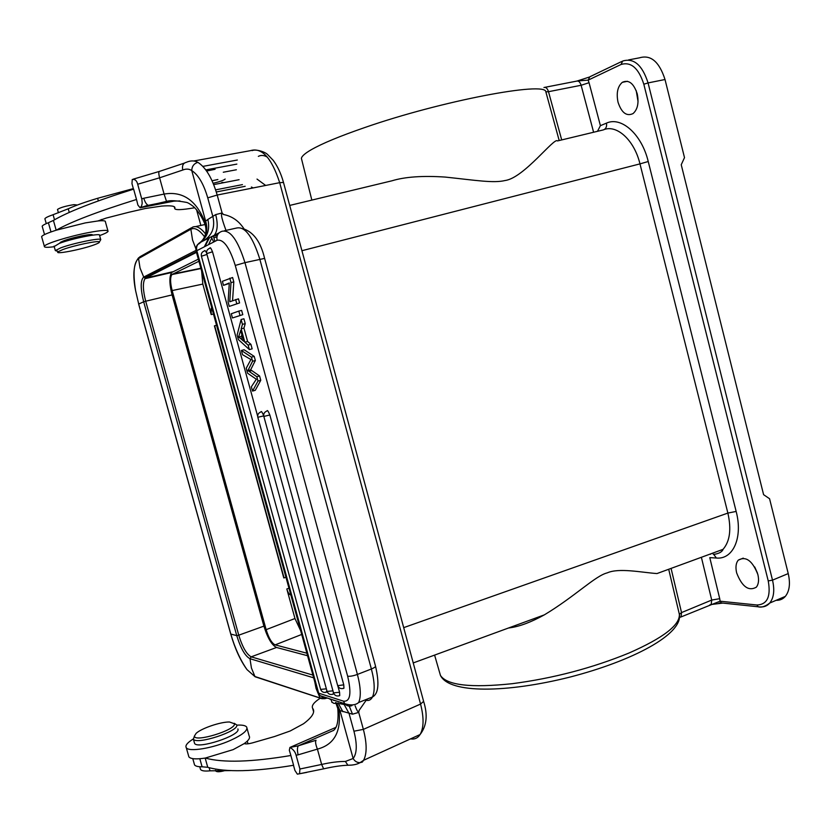 <?xml version="1.0" encoding="UTF-8"?>
<svg xmlns="http://www.w3.org/2000/svg" width="831" height="831" viewBox="0 0 831 831"><rect width="100%" height="100%" fill="white"/><g stroke="black" fill="none" stroke-linecap="round" stroke-linejoin="round"><path stroke-width="1.25" d="M236.388 169.763L223.3 172.235M194.776 207.75C181.314 210.066 174.624 210.243 174.687 208.28L174.905 207.895C175.196 206.005 170.739 205.402 161.557 206.088L145.28 208.519L128.763 212.289L106.202 218.075L97.913 220.963L85.323 222.905L56.311 230.166C70.812 221.877 97.539 211.656 136.502 199.482L133.625 189.136C94.547 201.455 67.82 211.884 53.423 220.433L48.395 222.718C44.656 224.214 42.578 225.378 42.173 226.229L42.35 226.863M133.334 188.606L97.632 198.297C85.074 202.068 75.278 205.569 68.246 208.789L53.091 214.71C48.115 216.444 45.373 217.784 44.884 218.75L45.03 219.27M222.002 182.997L223.466 182.488M136.502 199.482L137.904 205.07L140.107 207.802L141.613 205.901L142.194 203.283L141.883 199.44L137.686 184.243C136.793 180.618 134.975 179.029 132.243 179.475L131.973 183.693L133.49 189.177M239.099 179.693L213.702 184.607M56.311 230.166C47.429 233.002 42.537 235.152 41.612 236.627L41.799 237.292M54.244 246.703C47.242 247.628 43.95 247.482 44.344 246.277C44.926 243.836 68.848 236.368 88.055 232.68C101.507 230.145 108.175 229.709 108.072 231.361C107.531 232.337 104.716 233.75 99.616 235.609M107.905 230.789L105.402 221.815C105.766 220.745 103.262 220.464 97.913 220.963M174.915 207.895L174.687 207.064M236.856 164.102L205.787 169.908M242.434 184.617L215.624 189.863M56.176 230.208L53.423 220.433M237.344 160.019L202.868 166.397M175.258 200.884L140.107 207.802L148.011 205.205C146.349 204.301 144.937 201.975 143.784 198.235L164.091 194.07L166.501 201.341L179.974 200.946M159.168 171.466L133.292 179.143M170.542 200.967L148.448 205.309L166.917 201.58M208.55 244.605L211.78 238.04L213.723 241.977M211.78 238.04L211.354 237.001M182.768 170.033C181.927 165.733 183.059 163.177 186.175 162.367C190.569 160.445 194.485 160.435 197.903 162.367C193.966 163.52 191.919 166.262 191.764 170.584C189.084 168.807 186.092 168.631 182.768 170.033L159.594 177.813L164.091 194.07C182.529 190.943 196.126 200.167 204.852 221.742L204.945 224.235M200.105 242.496L199.741 242.694C207.407 237.354 210.108 229.616 207.854 219.467L204.852 221.742C207.48 229.273 206.389 235.765 201.58 241.219M340.741 702.403L340.918 703.68M323.965 768.758L324.568 768.623L323.643 768.841L321.649 764.447L317.411 749.115C315.614 744.576 315.157 741.626 316.04 740.255L298.277 745.833L289.936 747.433L335.651 727.478M352.115 765.071L347.898 765.237C341.229 765.465 333.148 766.66 323.643 768.841L299.555 773.744L299.918 769.007L296.096 755.234C295.285 751.91 293.229 749.313 289.936 747.433L289.323 750.258L290.881 755.504C251.585 762.089 223.061 762.941 205.299 758.059L233.137 749.635L244.241 743.589C245.851 744.181 248.718 743.901 252.863 742.769L274.645 736.495L290.206 730.979L303.533 723.749C311.76 717.6 314.98 712.686 313.173 709.04L312.685 708.438C311.261 705.831 313.754 702.434 320.153 698.269L316.071 688.452L314.772 681.898M293.488 765.289L294.922 770.43L297.353 774.16L299.555 773.744M194.184 763.585L194.558 764.925C195.555 766.213 198.069 766.836 202.099 766.795L207.76 767.293C225.554 772.446 254.161 771.77 293.592 765.268L290.881 755.504M200.25 768.436L200.551 769.516C201.694 770.919 204.841 771.355 210.014 770.825L230.841 770.597M244.241 743.589C248.687 740.4 250.339 737.886 249.186 736.069L247.015 728.309M188.471 755.431L188.886 756.896C190.798 759.046 196.261 759.441 205.299 758.059M236.814 725.141C242.153 724.829 245.436 725.463 246.662 727.011C248.126 730.293 242.756 734.739 230.54 740.359C213.037 748.253 188.803 752.221 186.289 747.734C184.97 745.615 187.297 742.696 193.27 738.977M331.798 701.873L333.605 703.286L336.264 703.483M194.319 742.436L194.599 743.444C197.716 749.51 240.377 735.477 237.967 729.244L237.884 728.943M234.238 723.292L236.783 724.996C239.172 731.155 196.49 745.158 193.394 739.175L194.475 735.923M194.475 735.975L196.095 733.378C201.289 728.361 220.589 721.796 229.491 721.994L234.404 723.749C236.523 729.878 193.716 743.018 194.475 735.975M313.661 710.827L313.173 709.04M207.76 767.293L205.164 758.08M335.641 702.434L338.986 710.287C341.344 731.779 334.145 744.732 317.411 749.115L298.142 754.839C297.155 750.705 297.197 747.703 298.277 745.833L333.48 730.439M366.139 700.315L359.106 710.391L358.722 712.396L352.531 714.182L338.986 710.287L337.677 707.607M324.464 697.095L323.373 696.742M333.179 699.941L333.813 700.46M219.062 232.846L199.741 242.694C197.04 244.543 196.064 247.171 196.802 250.588L318.668 693.158L319.893 695.609L324.973 697.895L326.801 697.863M226.001 230.395C221.004 216.839 220.163 211.541 223.487 214.502C232.088 216.205 238.913 220.973 243.982 228.816M207.854 219.467L215.686 214.606L222.095 212.954L223.487 214.502M299.544 773.765L306.868 772.373M299.918 769.007L321.649 764.447C330.655 762.401 338.56 761.404 345.384 761.456L353.144 758.495C354.733 761.269 357.029 762.661 360.052 762.661L362.274 762.12L363.594 760.292C367.053 753.634 366.97 743.33 363.365 729.379L420.569 704.065L279.683 182.675L217.192 195.046L222.095 212.954M344.148 704.491L349.041 713.393L353.933 731.207C357.268 744.337 357.008 753.437 353.144 758.495L340.014 710.661L336.638 703.088L344.159 704.491L342.517 702.984M334.207 700.554L333.584 700.076M324.931 697.251L323.83 697.282M342.923 711.772L338.092 702.964M331.476 699.39L330.187 699.494M247.607 341.489L250.92 344.346L252.157 348.843L249.362 349.581L238.372 339.536L237.126 335.007L241.115 319.499L243.919 318.782L245.249 323.633L243.94 328.12L247.607 341.489L244.823 342.216L248.126 345.073L249.362 349.581M251.793 370.584L259.584 375.976L260.768 380.297L255.262 390.321L252.52 391.079L257.994 381.065L256.81 376.744L249.04 371.332L251.793 370.584L250.63 369.868L255.346 360.498L254.224 356.406L251.44 357.153L241.374 350.474L242.527 354.681L250.92 359.532L246.236 368.206L247.617 373.244L256.322 379.227L251.346 386.81L252.52 391.079M241.374 350.474L244.127 349.747L254.224 356.406M242.787 314.658L232.451 317.961L242.787 314.658L241.624 310.399L238.819 311.095L231.288 313.754L232.451 317.961M269.846 414.981L263.843 416.435C263.334 414.025 264.237 412.269 266.564 411.179L267.073 410.815C267.374 409.932 268.309 411.324 269.846 414.981L343.774 684.848L343.941 688.224L343.026 688.546M260.55 412.114L261.038 411.76C261.329 410.961 262.212 412.238 263.676 415.583M337.905 686.209L339.567 692.265L339.734 695.589L338.851 695.9M209.869 248.095L209.911 248.074C210.16 247.046 211.022 248.272 212.507 251.772L257.662 416.206M333.366 692.368L333.221 694.103L332.379 694.404M204.53 250.775L204.571 250.754C204.831 250.204 205.496 250.889 206.566 252.821M326.853 690.603L326.032 692.4M229.273 283.444L223.497 285.355L222.386 281.314L232.607 277.502L233.812 281.896L232.555 300.697M239.577 302.931L229.273 306.39L239.577 302.931L238.455 298.838L229.751 301.757L230.997 282.571L233.812 281.896M359.106 710.391C358.66 713.32 357.34 711.803 355.138 705.82M250.92 344.346L248.126 345.073M241.115 319.499L242.444 324.35L245.249 323.633M243.94 328.12L241.156 328.837L244.823 342.216M242.444 324.35L241.156 328.837M242.538 337.116L241.333 336.41L238.559 337.126L240.699 330.406L243.67 341.24L240.471 338.404L242.725 337.822M238.559 337.126L240.471 338.404M241.333 336.41L241.914 334.841M249.04 371.332L247.877 370.616L252.562 361.246L251.44 357.153M252.562 361.246L255.346 360.498M247.877 370.616L250.63 369.868L247.898 370.584M259.584 375.976L256.81 376.744M257.994 381.065L260.768 380.297M238.819 311.095L239.982 315.365M235.64 299.534L236.762 303.627M229.273 306.39L228.089 302.069L229.304 282.945L223.497 285.355M229.792 278.177L230.997 282.571M197.903 162.367C205.891 167.509 212.321 178.405 217.192 195.046L207.75 197.851L212.902 216.642C215.208 227.206 212.248 235.142 204.011 240.45M200.344 242.309C206.472 236.814 208.238 229.761 205.641 221.139L191.764 170.584C198.37 174.926 203.699 184.015 207.75 197.851M198.838 243.452L200.292 242.403M208.643 238.102L204.374 246.734M508.416 628.039L510.151 627.769C519.842 626.408 531.238 622.107 544.336 614.867C575.083 596.388 595.276 575.8 607.212 572.881C618.887 567.677 641.158 572.403 656.968 573.567L723.084 549.333C722.097 551.929 718.981 553.633 713.736 554.422L713.164 554.184M403.7 627.634L727.873 513.08C731.519 529.254 729.93 541.324 723.074 549.291M289.697 205.434L391.931 180.805C404.977 176.816 422.75 175.57 445.26 177.076C475.758 180.296 493.552 183.339 505.144 180.504C523.956 178.031 554.599 136.627 557.497 140.938L603.233 129.927C616.415 123.902 634.25 139.888 639.974 163.884L301.923 250.713M719.023 603.129L721.672 602.963M776.102 600.325C779.821 600.46 782.906 599.141 785.337 596.388C789.523 591.111 790.489 583.507 788.235 573.577L769.568 498.735L763.596 494.674L681.233 164.735L684.505 157.62L665.018 79.516C659.263 61.712 650.766 54.482 639.527 57.817L628.558 59.915M588.982 77.169L577.825 80.794M604.147 129.584C606.235 128.254 606.994 126.104 606.422 123.154L600.408 125.668L597.489 131.308M577.067 80.981L588.171 80.129L589.054 82.705L581.129 85.271C580.038 81.937 578.49 80.576 576.506 81.158L543.941 87.515C545.874 86.933 547.4 88.335 548.502 91.701L581.129 85.271L593.604 132.243M621.796 61.463L589.802 76.795L588.171 80.129L621.027 64.486C631.02 61.536 638.613 68.111 643.817 84.222L768.239 580.931C771.023 596.565 767.252 604.594 756.916 604.999L720.134 601.208L711.98 604.417L722.845 603.088M637.232 93.82C633.679 83.225 628.703 79.392 622.305 82.331C617.61 86.486 616.187 93.103 618.025 102.203C621.557 112.819 626.574 116.61 633.056 113.577C637.647 109.463 639.039 102.867 637.232 93.82M757.862 574.501C752.419 560.676 745.895 555.887 738.281 560.136C735.902 563.075 735.362 567.334 736.661 572.943C742.052 586.738 748.596 591.495 756.314 587.195C758.62 584.286 759.139 580.048 757.862 574.501M638.052 101.517L636.214 90.631M757.488 573.151L754.693 566.939M211.812 308.052L211.178 308.384L211.209 314.554L213.463 314.056M201.611 270.999L202.816 284.077L211.209 314.554M198.931 261.266L171.872 274.562L200.936 268.558M306.868 653.197L275.144 644.877C271.768 643.215 268.766 638.135 266.149 629.659L172.152 290.57C170.178 282.727 170.085 277.388 171.872 274.562M198.349 259.158L171.653 272.495C169.181 276.536 169.316 284.005 172.079 294.901L263.905 626.127C267.582 637.99 271.789 645.116 276.526 647.474L307.574 655.732M161.443 269.462L162.325 269.389M153.704 271.966L153.693 274.012M154.213 273.752L154.296 271.664M165.629 265.889L165.338 268.122M300.697 630.771L294.963 618.524L286.82 588.992C287.869 592.358 289.074 594.321 290.445 594.861L290.767 594.747M285.968 577.306L283.776 577.909L214.408 325.856L216.559 325.285M284.067 577.95L214.668 325.762M215.644 770.586L215.78 771.043C217.036 772.134 220.267 771.926 225.45 770.43L225.762 770.337M92.501 235.173L92.573 235.059C92.615 234.207 89.187 234.435 82.269 235.744C70.126 238.372 62.73 240.678 60.071 242.662L60.279 243.036M100.707 239.484L99.575 235.422C101.953 232.587 72.432 238.362 59.448 243.338L54.192 246.537M57.516 251.274L55.345 250.588L60.725 247.867C72.848 243.265 100.499 237.583 100.8 239.567L100.343 240.367M94.235 244.833C81.604 249.56 53.34 254.992 58.201 251.689L62.782 249.58C73.866 245.394 99.097 240.18 99.398 241.966C99.699 242.507 97.975 243.462 94.235 244.833M222.407 182.353L221.648 182.633M77.408 205.018L73.949 204.644C65.618 206.015 60.123 207.615 57.484 209.443L57.547 209.672M225.159 179.039C224.006 180.202 220.007 181.615 213.162 183.277M212.061 180.763L217.888 179.527M215.084 169.275L206.597 171.041M54.524 219.779L53.091 214.71M50.992 231.942L48.395 222.718M245.176 186.289L216.299 191.971M141.737 198.848L143.784 198.235M184.295 163.136L159.635 171.331C158.555 171.446 158.544 173.606 159.594 177.813L137.686 184.243M193.748 160.996L250.37 150.671C261.796 147.118 271.571 157.786 279.683 182.675L283.496 182.456L423.613 701.374L420.569 704.065C424.028 717.693 423.872 727.842 420.091 734.531L363.594 760.292L360.052 762.661C357.226 764.375 353.175 765.226 347.898 765.237L345.384 761.456M251.409 187.017L253.164 187.931M214.876 241.385L213.474 236.305M213.847 237.645L216.912 236.991M257.018 179.091L265.681 185.448M267.447 157.204C264.144 155.189 261.111 154.909 258.348 156.373M210.014 770.825L209.121 767.678M244.989 743.807L244.813 743.184M202.099 766.795L199.824 758.734M298.142 754.839L296.096 755.234M317.556 691.994L318.668 693.158L343.494 701.177L344.761 703.722L319.893 695.609L317.712 692.576L196.168 251.253M367.707 698.892L365.63 700.169C368.642 701.073 370.917 700.003 372.475 696.98C375.061 691.101 374.688 681.763 371.384 668.986C374.428 667.74 375.789 666.732 375.477 665.953L264.611 258.399L244.958 262.638C237.822 240.034 230.208 229.574 222.095 231.267C217.971 232.659 216.309 235.651 217.109 240.252L196.116 251.055C195.41 248.968 196.667 244.221 198.723 243.992L201.216 241.914M214.751 235.931L217.421 235.173M217.109 240.252C223.539 239.006 229.595 247.409 235.266 265.442L347.649 676.185C349.903 676.548 353.154 675.956 357.413 674.429L371.384 668.986L259.802 259.147C252.697 236.658 245.01 226.281 236.721 228.006L224.526 230.727M215.686 214.606C218.086 223.975 217.608 230.893 214.242 235.36M212.715 236.534L211.022 237.043M358.722 712.396L363.365 729.379L353.933 731.207M410.556 738.873C414.607 739.559 417.785 738.105 420.091 734.531C426.698 725.972 427.892 715.003 423.685 701.634M350.007 704.989L351.98 705.633C349.134 706.61 346.724 705.976 344.761 703.722C350.9 705.633 355.533 705.228 358.68 702.496C361.163 696.627 360.747 687.268 357.413 674.429L244.958 262.638L235.266 265.442M347.649 676.185C351.669 693.501 350.277 701.831 343.494 701.177M349.238 706.09L352.531 714.182M365.63 700.169L364.986 699.972M337.646 685.492L263.832 416.393M343.941 688.224C341.042 689.19 338.965 688.348 337.698 685.679L343.774 684.848M263.718 415.895L257.828 417.276M333.511 692.888L339.567 692.265M212.507 251.772L206.732 253.621M327.082 691.423L332.899 690.862M206.961 254.452L201.414 256.228M320.621 689.398L326.344 688.837M205.039 246.392L209.443 237.728M736.152 511.429L727.873 513.08L639.974 163.884L648.232 161.515L736.152 511.439C743.08 537.615 733.087 559.71 716.395 558.027L709.788 557.632L719.719 598.694L711.72 600.055L701.457 557.601M439.443 671.915L440.451 675.426C446.901 685.295 470.845 688.058 512.291 683.684C553.342 678.304 592.233 668.082 628.984 653.031C663.304 637.917 680.101 624.995 679.353 614.265L668.778 569.588M679.478 614.971L679.353 614.265L681.534 612.582L681.067 616.934L679.519 617.35M709.632 605.03L711.201 604.376L711.72 600.055L681.534 612.582L671.157 568.716M709.84 554.194L710.64 554.235M680.267 617.204L679.509 617.526M665.018 79.516L648.066 82.923L772.508 580.142C774.793 590.124 773.879 597.759 769.745 603.036C767.325 605.809 764.24 607.108 760.51 606.931M768.239 580.931L772.508 580.142L788.235 573.577M621.027 64.486L622.699 61.037C633.824 57.713 642.28 65.015 648.066 82.923L643.817 84.222M561.704 139.92L548.502 91.701L545.853 91.857L559.19 140.532M600.408 125.668L589.054 82.705M759.742 606.921L758.173 606.786L756.916 604.999M719.719 598.694L720.134 601.208L721.36 602.932L758.173 606.786C761.476 607.721 765.33 606.464 769.745 603.036L785.337 596.388M716.395 558.027L713.736 554.422M606.422 123.144C621.297 116.132 641.761 134.258 648.232 161.515M545.853 91.857C545.998 81.085 441.126 100.935 364.819 127.527C339.869 136.128 321.94 143.566 311.043 149.84C304.915 153.423 301.705 156.28 301.404 158.389L301.778 159.916M200.853 268.236L172.464 274.105M276.526 647.474L251.191 656.833L312.903 675.094M196.48 252.375L145.757 278.032L172.505 271.81M172.079 294.901L145.695 301.227L238.767 635.185L263.905 626.127M195.95 250.411L143.711 277.066L145.757 278.032L144.947 278.707C142.641 282.727 142.89 290.237 145.695 301.227L143.68 301.788L236.762 635.642C240.699 648.388 245.103 656.075 249.975 658.713L313.651 677.816M195.846 248.614L192.532 239.93L190.87 229.242L138.548 258.534L140.044 268.049L143.711 277.066C140.387 280.296 140.377 288.544 143.68 301.788L138.642 304.073L230.738 634.053L236.762 635.642L238.767 635.185C242.465 647.162 246.61 654.381 251.191 656.833L249.975 658.713L251.429 667.999L254.93 676.507L319.935 697.957L324.256 697.895M205.537 233.885C200.437 227.549 196.023 225.367 192.293 227.32L190.87 229.242C194.734 227.258 199.305 229.792 204.582 236.856M138.715 304.084L135.609 290.684C132.815 273.129 133.791 262.409 138.548 258.534L139.847 256.81L191.379 227.839M322.044 698.736L255.107 676.766L247.015 669.62C240.419 660.614 234.996 648.751 230.738 634.053L230.727 634.022M138.413 258.046C133.5 264.424 132.565 275.3 135.609 290.684L138.694 304.011L230.841 634.209C234.944 648.201 240.336 660.011 247.015 669.62L255.107 676.766L256.644 677.265M138.725 257.693L142.828 256.135M327.518 698.092L322.106 698.746M195.482 226.624L205.049 224.526M294.963 618.524L266.149 629.659M275.144 644.877L301.705 634.458M172.152 290.57L202.816 284.077M288.97 588.192L286.82 588.992M98.359 200.905L97.632 198.297M69.264 212.424L68.246 208.789M44.884 218.75L46.256 223.612M41.612 236.627L44.344 246.277M174.687 208.28L174.261 206.722M101.652 220.724L101.309 219.509M44.531 234.571L42.173 226.229M204.073 237.936C206.462 232.94 206.566 227.912 204.384 222.864C201.518 216.32 197.996 210.981 193.8 206.836C190.361 204.125 187.92 202.65 186.508 202.4C176.567 200.541 169.908 200.209 166.522 201.393L140.605 207.428M283.464 182.353C281.013 173.554 277.596 166.221 273.233 160.362L267.447 154.369C264.788 151.761 255.73 148.926 252.105 150.629M199.762 766.743L200.551 769.516M186.289 747.734L188.886 756.896M194.599 743.444L193.394 739.175M312.685 708.438L313.619 711.855M192.782 758.63L194.558 764.925M247.264 741.148L248.002 743.787M333.324 730.605C337.261 727.8 338.747 720.435 337.781 708.511L335.662 702.434L336.659 703.088M242.725 228.587C253.393 231.839 260.674 241.748 264.58 258.316M375.55 666.244C379.507 683.539 378.479 693.792 372.475 696.98L358.68 702.496M260.539 412.114C258.233 413.184 257.33 414.918 257.839 417.318L333.563 693.075C334.82 695.713 336.877 696.555 339.734 695.589M209.63 248.324C207.199 249.31 206.223 251.055 206.711 253.559L327.134 691.61C328.37 694.217 330.395 695.048 333.221 694.103M204.291 250.993C201.881 251.97 200.915 253.694 201.403 256.177L320.673 689.574C321.888 692.15 323.893 692.971 326.687 692.046M331.943 702.403L331.07 699.255M413.236 662.93L544.336 614.867M679.478 615.065L679.436 614.711C682.313 634.458 632.931 660.811 569.869 677.109C506.765 692.961 449.311 693.854 440.451 675.426L434.696 655.441M711.98 604.417L681.067 616.934M627.509 81.293L622.305 82.331M301.404 158.389L311.843 200.094M743.246 558.131L738.281 560.136M171.653 272.495L144.947 278.707L144.708 277.949L196.324 251.783M326.78 697.853C325.762 698.84 323.539 698.975 320.132 698.248M140.107 257.662L138.611 258.005M211.209 308.384L211.863 308.239M196.521 209.63L200.873 225.44M215.78 771.043L215.582 770.327M60.621 242.164L60.819 242.849M91.742 234.571L91.94 235.246M54.067 246.101L55.345 250.588M58.201 251.689L55.729 250.183M99.398 241.966L100.8 239.567M57.484 209.443L58.43 212.798"/></g></svg>
